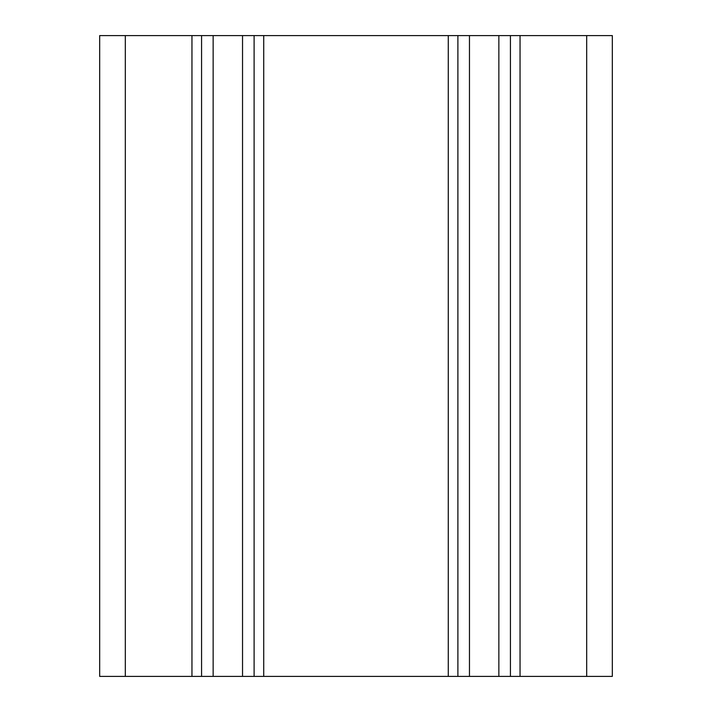 <?xml version="1.0" encoding="UTF-8"?>
<svg xmlns="http://www.w3.org/2000/svg" width="712" height="712" viewBox="0 0 712 712"><rect width="100%" height="100%" fill="white"/><g stroke="black" fill="none" stroke-linecap="round" stroke-linejoin="round"><path stroke-width="1.07" d="M586.688 676.4L612.32 676.4L612.32 35.6L99.68 35.6L99.68 676.4L586.688 676.4L586.688 35.6M510.433 676.4L510.433 35.6M457.887 676.4L457.887 35.6M254.113 676.4L254.113 35.6M201.567 676.4L201.567 35.6M520.045 676.4L520.045 35.6M498.854 676.4L498.854 35.6M469.466 676.4L469.466 35.6M448.275 676.4L448.275 35.6M263.725 676.4L263.725 35.6M242.534 676.4L242.534 35.6M213.146 676.4L213.146 35.6M191.955 676.4L191.955 35.6M125.312 676.4L125.312 35.6"/></g></svg>

